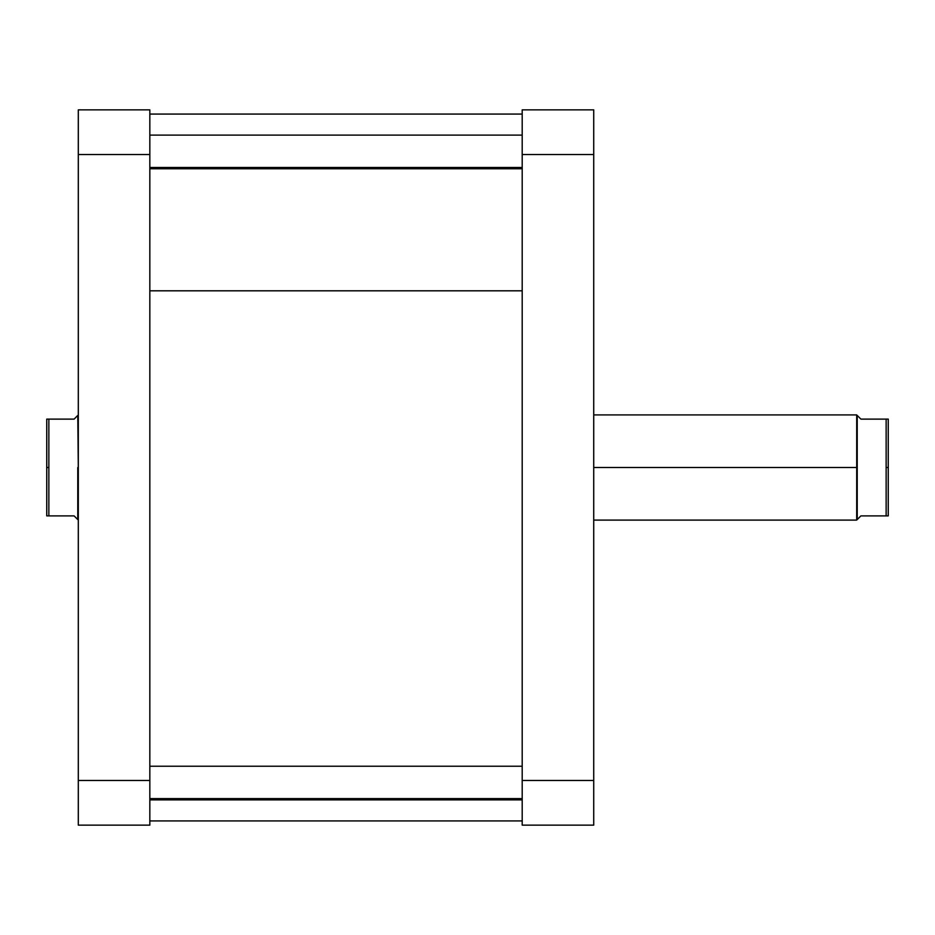 <?xml version="1.0" encoding="UTF-8"?>
<svg xmlns="http://www.w3.org/2000/svg" width="935" height="935" viewBox="0 0 935 935"><rect width="100%" height="100%" fill="white"/><g stroke="black" fill="none" stroke-linecap="round" stroke-linejoin="round"><path stroke-width="1.4" d="M593.725 825.137L593.725 109.862L522.197 109.862L522.197 825.137L593.725 825.137L522.197 825.137L522.197 780.468L593.725 780.468L593.725 154.532L522.197 154.532L522.197 780.468L593.725 780.468L593.725 825.137M593.725 154.532L593.725 109.862L522.197 109.862L522.197 154.532L593.725 154.532M149.834 290.808L522.197 290.808L149.834 290.808M78.306 109.862L78.306 825.137L149.834 825.137L149.834 109.862L78.306 109.862L78.306 154.532L149.834 154.532L149.834 780.468L78.306 780.468L78.306 154.532L149.834 154.532L149.834 109.862L78.306 109.862M149.834 825.137L78.306 825.137L78.306 780.468L149.834 780.468L149.834 825.137M593.725 520.094L856.694 520.094L856.694 467.5L857.22 519.568L857.22 467.5L593.725 467.5L857.22 467.5L857.22 519.568L860.901 515.886L858.143 518.644L860.901 515.886L888.25 515.886L888.25 467.5L886.146 467.5L886.146 515.886L888.25 515.886L888.25 419.114L860.901 419.114L857.22 415.432L857.22 467.5L856.694 414.906L856.694 467.5L856.694 414.906L593.725 414.906M78.306 414.906L78.306 467.5L77.78 415.432L74.099 419.114L76.857 416.356L74.099 419.114L46.75 419.114L46.75 467.5L48.854 467.5L48.854 419.114L46.75 419.114L46.75 515.886L74.099 515.886L77.78 519.568L77.78 467.5L78.306 520.094M77.78 415.432L76.857 416.356M74.099 419.114L48.854 419.114L48.854 515.886L74.099 515.886L77.78 519.568M48.854 515.886L48.854 467.5L46.75 467.5L46.75 515.886L48.854 515.886M860.901 515.886L886.146 515.886L886.146 419.114L860.901 419.114L857.22 415.432M857.22 519.568L858.143 518.644M886.146 419.114L886.146 467.5L888.25 467.5L888.25 419.114L886.146 419.114M149.834 798.607L522.197 798.607L149.834 798.607M149.834 167.482L522.197 167.482L149.834 167.482M522.197 114.07L149.834 114.07M522.197 820.93L149.834 820.93M149.834 766.232L522.197 766.232M149.834 799.892L522.197 799.892M149.834 135.107L522.197 135.107M149.834 168.768L522.197 168.768"/></g></svg>
